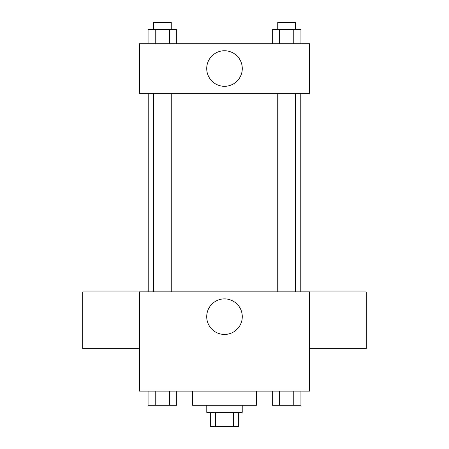 <?xml version="1.0" encoding="UTF-8"?>
<svg xmlns="http://www.w3.org/2000/svg" width="449" height="449" viewBox="0 0 449 449"><rect width="100%" height="100%" fill="white"/><g stroke="black" fill="none" stroke-linecap="round" stroke-linejoin="round"><path stroke-width="0.67" d="M233.592 412.373L233.592 426.55L210.323 426.55L210.323 412.373M233.592 426.55L238.677 426.55L238.677 412.373M242.224 405.284L242.224 412.373L206.776 412.373L206.776 405.284M215.408 412.373L215.408 426.55M192.599 391.101L192.599 405.284L256.401 405.284L256.401 391.101M309.574 391.101L139.426 391.101L139.426 291.85L309.574 291.85L309.574 391.101M242.28 316.663A17.78 17.78 0 0 1 215.61 332.064A17.78 17.78 0 0 1 215.61 301.262A17.78 17.78 0 0 1 242.28 316.663M309.574 348.677L366.289 348.677L366.289 291.962L309.574 291.962M139.426 291.962L82.711 291.962L82.711 348.677L139.426 348.677M300.785 93.347L300.785 291.85M277.74 291.85L277.74 93.347M171.26 93.347L171.26 291.85M309.574 93.347L139.426 93.347L139.426 43.716L309.574 43.716L309.574 93.347M242.28 68.534A17.78 17.78 0 0 1 215.61 83.929A17.78 17.78 0 0 1 215.61 53.134A17.78 17.78 0 0 1 242.28 68.534M300.931 43.716L300.931 29.539L272.279 29.539L272.279 43.716M293.769 29.539L293.769 43.716M279.441 29.539L279.441 43.716M277.74 29.539L277.74 22.45L295.464 22.45L295.464 29.539M176.721 43.716L176.721 29.539L148.069 29.539L148.069 43.716M169.559 29.539L169.559 43.716M155.231 29.539L155.231 43.716M153.536 29.539L153.536 22.45L171.26 22.45L171.26 29.539M300.931 391.101L300.931 405.284L272.279 405.284L272.279 391.101M293.769 391.101L293.769 405.284M279.441 391.101L279.441 405.284M295.464 405.284L277.74 405.284M176.721 391.101L176.721 405.284L148.069 405.284L148.069 391.101M169.559 391.101L169.559 405.284M155.231 391.101L155.231 405.284M171.26 405.284L153.536 405.284M148.215 93.347L148.215 291.85M295.464 291.85L295.464 93.347M153.536 93.347L153.536 291.85"/></g></svg>
